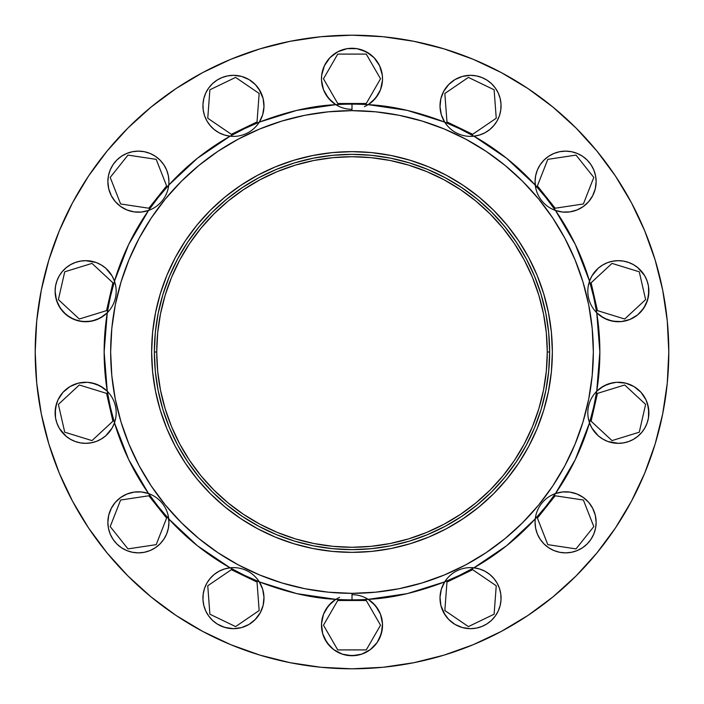 <?xml version="1.0" encoding="UTF-8"?>
<svg xmlns="http://www.w3.org/2000/svg" width="704" height="704" viewBox="0 0 704 704"><rect width="100%" height="100%" fill="white"/><g stroke="black" fill="none" stroke-linecap="round" stroke-linejoin="round"><path stroke-width="1.06" d="M562.531 491.964A30.527 30.527 0 0 0 555.474 493.539A247.861 247.861 0 0 1 473.915 567.802A30.527 30.527 0 0 1 501.019 599.834A30.527 30.527 0 0 1 443.81 612.894A30.527 30.527 0 0 1 444.717 581.865L441.338 589.248L440.026 597.256L440.862 605.326L443.81 612.894L448.642 619.414L455.022 624.439L462.493 627.598L470.536 628.681L476.291 628.126L481.826 626.516L486.966 623.876L491.524 620.321L495.317 615.974L498.238 610.993L500.157 605.546L501.019 599.834L500.79 594.07L499.488 588.438L497.138 583.167L493.838 578.424L489.711 574.394L484.898 571.208L479.565 568.982L473.915 567.802L506.537 545.785L535.269 518.874A30.527 30.527 0 0 0 535.066 522.342A30.527 30.527 0 0 1 535.269 518.874A30.527 30.527 0 0 0 535.066 522.342L535.656 528.299L537.39 534.019L540.214 539.299L544.016 543.928L548.636 547.721L553.916 550.546L559.645 552.279L565.602 552.869L571.551 552.279L577.28 550.546L582.56 547.721L587.189 543.928L590.982 539.299L593.806 534.019L595.54 528.299L596.13 522.342A30.527 30.527 0 0 0 576.893 493.979M576.822 493.953A30.527 30.527 0 0 0 562.602 491.955L555.474 493.539A30.527 30.527 0 0 1 596.13 522.342L595.267 515.126L592.715 508.314L588.632 502.304L583.246 497.429L576.858 493.962L569.835 492.105L562.566 491.964L569.554 492.07M535.269 518.874A30.527 30.527 0 0 1 555.474 493.539L575.318 459.545L589.521 422.831L591.721 427.706L594.73 432.133L598.462 435.952L602.809 439.067L607.64 441.382L612.788 442.807L618.112 443.318L623.445 442.895L628.619 441.549L633.477 439.314L637.877 436.269L641.67 432.502L644.75 428.129L647.02 423.289L648.41 418.123L648.886 412.79L647.566 403.929L645.946 399.731L640.966 392.278L634.031 386.602L625.75 383.17L616.827 382.307L612.366 382.862L603.926 385.889L596.737 391.239A30.527 30.527 0 0 1 648.886 412.79A30.527 30.527 0 0 1 589.521 422.831A247.861 247.861 0 0 1 555.474 493.539L545.785 506.537L535.269 518.874L536.043 514.677M587.822 412.79A30.527 30.527 0 0 1 596.737 391.239L599.861 352L596.737 312.761L603.926 318.111L612.366 321.138L621.315 321.587L630.018 319.422L637.71 314.82L643.729 308.176L647.566 300.071L648.886 291.21L648.41 285.877L647.02 280.711L644.75 275.871L641.67 271.498L637.877 267.731L633.477 264.686L628.619 262.451L623.445 261.105L618.112 260.682L612.788 261.193L607.64 262.618L602.809 264.933L598.462 268.048L594.73 271.867L591.721 276.294L589.521 281.169A30.527 30.527 0 0 1 648.886 291.21A30.527 30.527 0 0 1 596.737 312.761A247.861 247.861 0 0 1 589.521 422.831A30.527 30.527 0 0 1 587.822 412.79M587.822 291.21A30.527 30.527 0 0 1 589.521 281.169L575.318 244.455L555.474 210.461L562.566 212.036L569.835 211.895L576.858 210.038L583.246 206.571L588.632 201.696L592.715 195.686L595.267 188.874L596.13 181.658L595.54 175.701L593.806 169.981L590.982 164.701L587.189 160.072L582.56 156.279L577.28 153.454L571.551 151.721L565.602 151.131L559.645 151.721L553.916 153.454L548.636 156.279L544.016 160.072L540.214 164.701L537.39 169.981L535.656 175.701L535.066 181.658A30.527 30.527 0 0 1 565.602 151.131A30.527 30.527 0 0 1 596.13 181.658A30.527 30.527 0 0 1 555.474 210.461A247.861 247.861 0 0 1 596.737 312.761A30.527 30.527 0 0 1 587.822 291.21M470.536 136.382A30.527 30.527 0 0 1 443.81 91.106A30.527 30.527 0 0 1 470.536 75.319L462.493 76.402L455.022 79.561L448.642 84.586L443.81 91.106L440.862 98.674L440.026 106.744L441.338 114.752L444.717 122.135L407.15 110.352L368.201 104.667L375.575 98.199L380.512 89.716L382.501 80.106L382.316 75.187L379.606 65.762L374.044 57.675L366.212 51.779L356.902 48.664L347.098 48.664L337.788 51.779L329.956 57.675L324.394 65.762L321.684 75.187L321.499 80.106L323.488 89.716L328.425 98.199L335.799 104.667A30.527 30.527 0 0 1 352 48.268A30.527 30.527 0 0 1 368.201 104.667C391.38 105.697 416.882 111.522 444.717 122.135A247.861 247.861 0 0 1 473.915 136.198L479.565 135.018L484.898 132.792L489.711 129.606L493.838 125.576L497.138 120.833L499.488 115.562L500.79 109.93L501.019 104.166L500.157 98.454L498.238 93.007L495.317 88.026L491.524 83.679L486.966 80.124L481.826 77.484L476.291 75.874L470.536 75.319A30.527 30.527 0 0 1 501.019 104.166A30.527 30.527 0 0 1 473.915 136.198A247.861 247.861 0 0 1 535.269 185.126L506.537 158.215L473.915 136.198A30.527 30.527 0 0 1 470.536 136.382A30.527 30.527 0 0 0 473.915 136.198L459.545 128.682L444.717 122.135L446.961 125.25M352 109.322A30.527 30.527 0 0 1 335.799 104.667A247.861 247.861 0 0 1 352 104.139L352 110.651A241.349 241.349 0 0 1 593.349 352A241.349 241.349 0 0 1 352 593.349L352 599.861A247.861 247.861 0 0 1 335.799 599.333C312.62 598.303 287.118 592.478 259.283 581.865A247.861 247.861 0 0 1 230.085 567.802A30.527 30.527 0 0 1 259.283 581.865L296.85 593.648L335.799 599.333L328.425 605.801L323.488 614.284L321.499 623.894L322.661 633.635L326.85 642.506L333.634 649.59L342.32 654.157L352 655.732A30.527 30.527 0 0 1 335.799 599.333L339.566 597.326M233.464 136.382A30.527 30.527 0 0 1 202.981 104.166A30.527 30.527 0 0 1 233.464 75.319L227.709 75.874L222.174 77.484L217.034 80.124L212.476 83.679L208.683 88.026L205.762 93.007L203.843 98.454L202.981 104.166L203.21 109.93L204.512 115.562L206.862 120.833L210.162 125.576L214.289 129.606L219.102 132.792L224.435 135.018L230.085 136.198A247.861 247.861 0 0 1 259.283 122.135C287.118 111.522 312.62 105.697 335.799 104.667L296.85 110.352L259.283 122.135L262.662 114.752L263.974 106.744L263.138 98.674L260.19 91.106L255.358 84.586L248.978 79.561L241.507 76.402L233.464 75.319A30.527 30.527 0 0 1 259.283 122.135A30.527 30.527 0 0 1 230.085 136.198L197.463 158.215L168.731 185.126A247.861 247.861 0 0 1 230.085 136.198L244.455 128.682L259.283 122.135L257.039 125.25M108.671 188.602L107.87 181.658A30.527 30.527 0 0 1 138.398 151.131A30.527 30.527 0 0 1 168.934 181.658L168.344 175.701L166.61 169.981L163.786 164.701L159.984 160.072L155.364 156.279L150.084 153.454L144.355 151.721L138.398 151.131L132.449 151.721L126.72 153.454L121.44 156.279L116.811 160.072L113.018 164.701L110.194 169.981L108.46 175.701L107.87 181.658L108.733 188.874L111.285 195.686L115.368 201.696L120.754 206.571L127.142 210.038L134.165 211.895L141.434 212.036L148.526 210.461A247.861 247.861 0 0 1 168.731 185.126A30.527 30.527 0 0 0 168.934 181.658A30.527 30.527 0 0 1 148.526 210.461L128.682 244.455L114.479 281.169A30.527 30.527 0 0 1 107.263 312.761A247.861 247.861 0 0 1 148.526 210.461A30.527 30.527 0 0 1 107.87 181.658A30.527 30.527 0 0 0 127.107 210.021M55.378 295.196L55.114 291.21A30.527 30.527 0 0 1 114.479 281.169L112.279 276.294L109.27 271.867L105.538 268.048L101.191 264.933L96.36 262.618L91.212 261.193L85.888 260.682L80.555 261.105L75.381 262.451L70.523 264.686L66.123 267.731L62.33 271.498L59.25 275.871L56.98 280.711L55.59 285.877L55.114 291.21L56.434 300.071L60.271 308.176L66.29 314.82L73.982 319.422L82.685 321.587L91.634 321.138L100.074 318.111L107.263 312.761L104.139 352L107.263 391.239A30.527 30.527 0 0 1 114.479 422.831A247.861 247.861 0 0 1 107.263 312.761A30.527 30.527 0 0 1 55.114 291.21L55.519 286.29M127.107 493.979A30.527 30.527 0 0 0 107.87 522.315A30.527 30.527 0 0 1 148.526 493.539A247.861 247.861 0 0 1 114.479 422.831A30.527 30.527 0 0 1 55.114 412.79A30.527 30.527 0 0 1 107.263 391.239L100.074 385.889L91.634 382.862L87.173 382.307L78.25 383.17L69.969 386.602L63.034 392.278L58.054 399.731L56.434 403.929L55.114 412.79L55.59 418.123L56.98 423.289L59.25 428.129L62.33 432.502L66.123 436.269L70.523 439.314L75.381 441.549L80.555 442.895L85.888 443.318L91.212 442.807L96.36 441.382L101.191 439.067L105.538 435.952L109.27 432.133L112.279 427.706L114.479 422.831L128.682 459.545L148.526 493.539A30.527 30.527 0 0 0 141.469 491.964M167.957 514.677L168.934 522.342A30.527 30.527 0 0 0 168.731 518.874A30.527 30.527 0 0 1 168.934 522.342A30.527 30.527 0 0 0 168.731 518.874A247.861 247.861 0 0 1 148.526 493.539A30.527 30.527 0 0 1 168.731 518.874L197.463 545.785L230.085 567.802A247.861 247.861 0 0 1 168.731 518.874L158.215 506.537L148.526 493.539L141.434 491.964A30.527 30.527 0 0 0 127.178 493.953L120.754 497.429L115.368 502.304L111.285 508.314L108.733 515.126L107.87 522.342L108.46 528.299L110.194 534.019L113.018 539.299L116.811 543.928L121.44 547.721L126.72 550.546L132.449 552.279L138.398 552.869L144.355 552.279L150.084 550.546L155.364 547.721L159.984 543.928L163.786 539.299L166.61 534.019L168.344 528.299L168.934 522.342A30.527 30.527 0 0 1 138.398 552.869A30.527 30.527 0 0 1 107.87 522.342L108.671 515.398M241.243 627.669L233.464 628.681A30.527 30.527 0 0 1 202.981 599.834A30.527 30.527 0 0 1 230.085 567.802L224.435 568.982L219.102 571.208L214.289 574.394L210.162 578.424L206.862 583.167L204.512 588.438L203.21 594.07L202.981 599.834L203.843 605.546L205.762 610.993L208.683 615.974L212.476 620.321L217.034 623.876L222.174 626.516L227.709 628.126L233.464 628.681L241.507 627.598L248.978 624.439L255.358 619.414L260.19 612.894L263.138 605.326L263.974 597.256L262.662 589.248L259.283 581.865A30.527 30.527 0 0 1 233.464 628.681L224.602 627.361L217.342 624.078M470.536 567.618A30.527 30.527 0 0 1 473.915 567.802L459.545 575.318L444.717 581.865A30.527 30.527 0 0 1 473.915 567.802A247.861 247.861 0 0 1 444.717 581.865C416.882 592.478 391.38 598.303 368.201 599.333L407.15 593.648L444.717 581.865L446.961 578.75M668.122 372.715L668.8 352A316.8 316.8 0 0 1 352 668.8A316.8 316.8 0 0 1 35.2 352L36.722 320.945L41.29 290.198L48.84 260.04L59.312 230.762L72.609 202.664L88.59 175.991L107.114 151.026L127.987 127.987L151.026 107.114L175.991 88.59L202.664 72.609L230.762 59.312L260.04 48.84L290.198 41.29L320.945 36.722L352 35.2A316.8 316.8 0 0 1 668.8 352A316.8 316.8 0 0 1 352 668.8A316.8 316.8 0 0 1 35.2 352A316.8 316.8 0 0 1 352 35.2L383.055 36.722L413.802 41.29L443.96 48.84L473.238 59.312L501.336 72.609L528.009 88.59L552.974 107.114L576.013 127.987L596.886 151.026L615.41 175.991L631.391 202.664L644.688 230.762L655.16 260.04L662.71 290.198L667.278 320.945L668.8 352L667.278 383.055L662.71 413.802L655.16 443.96L644.688 473.238L631.391 501.336L615.41 528.009L596.886 552.974L576.013 576.013L552.974 596.886L528.009 615.41L501.336 631.391L473.238 644.688L443.96 655.16L413.802 662.71L383.055 667.278L352 668.8L320.945 667.278L290.198 662.71L260.04 655.16L230.762 644.688L202.664 631.391L175.991 615.41L151.026 596.886L127.987 576.013L107.114 552.974L88.59 528.009L72.609 501.336L59.312 473.238L48.84 443.96L41.29 413.802L36.722 383.055L35.2 352L36.722 320.945L41.29 290.198L48.84 260.04L59.312 230.762L72.609 202.664L88.59 175.991L107.114 151.026L127.987 127.987L151.026 107.114L175.991 88.59L202.664 72.609L230.762 59.312L260.04 48.84L290.198 41.29L320.945 36.722L352 35.2L383.055 36.722L413.802 41.29L443.96 48.84L473.238 59.312L501.336 72.609L528.009 88.59L552.974 107.114L576.013 127.987L596.886 151.026L615.41 175.991L631.391 202.664L644.688 230.762L655.16 260.04L662.71 290.198L667.278 320.945L668.8 352L667.278 383.055L662.71 413.802L655.16 443.96L644.688 473.238L631.391 501.336L615.41 528.009L596.886 552.974L576.013 576.013L552.974 596.886L528.009 615.41L501.336 631.391L473.238 644.688L443.96 655.16L413.802 662.71L383.055 667.278L352 668.8L320.945 667.278L290.198 662.71L260.04 655.16L230.762 644.688L202.664 631.391L175.991 615.41L151.026 596.886L127.987 576.013L107.114 552.974L88.59 528.009L72.609 501.336L59.312 473.238L48.84 443.96L41.29 413.802L36.722 383.055L35.2 352L35.878 372.715M549.639 352A197.639 197.639 0 0 1 352 549.639A197.639 197.639 0 0 1 154.361 352A197.639 197.639 0 0 0 352 549.639A197.639 197.639 0 0 0 549.639 352L547.272 352A195.272 195.272 0 0 1 352 547.272A195.272 195.272 0 0 1 156.728 352L154.361 352L156.728 352L157.67 371.14L160.486 390.095L165.141 408.681L171.591 426.73L179.784 444.048L189.64 460.486L201.054 475.878L213.928 490.072L228.122 502.946L243.514 514.36L259.952 524.216L277.27 532.409L295.319 538.859L313.905 543.514L332.86 546.33L352 547.272L371.14 546.33L390.095 543.514L408.681 538.859L426.73 532.409L444.048 524.216L460.486 514.36L475.878 502.946L490.072 490.072L502.946 475.878L514.36 460.486L524.216 444.048L532.409 426.73L538.859 408.681L543.514 390.095L546.33 371.14L547.272 352L546.33 332.86L543.514 313.905L538.859 295.319L532.409 277.27L524.216 259.952L514.36 243.514L502.946 228.122L490.072 213.928L475.878 201.054L460.486 189.64L444.048 179.784L426.73 171.591L408.681 165.141L390.095 160.486L371.14 157.67L352 156.728L332.86 157.67L313.905 160.486L295.319 165.141L277.27 171.591L259.952 179.784L243.514 189.64L228.122 201.054L213.928 213.928L201.054 228.122L189.64 243.514L179.784 259.952L171.591 277.27L165.141 295.319L160.486 313.905L157.67 332.86L156.728 352A195.272 195.272 0 0 1 352 156.728A195.272 195.272 0 0 1 547.272 352L549.639 352A197.639 197.639 0 0 0 352 154.361A197.639 197.639 0 0 0 154.361 352A197.639 197.639 0 0 1 352 154.361A197.639 197.639 0 0 1 549.639 352L548.689 371.369L545.838 390.553L541.13 409.367L534.591 427.636L526.302 445.166L516.331 461.798L504.777 477.382L491.753 491.753L477.382 504.777L461.798 516.331L445.166 526.302L427.636 534.591L409.367 541.13L390.553 545.838L371.369 548.689L352 549.639L332.631 548.689L313.447 545.838L294.633 541.13L276.364 534.591L258.834 526.302L242.202 516.331L226.618 504.777L212.247 491.753L199.223 477.382L187.669 461.798L177.698 445.166L169.409 427.636L162.87 409.367L158.162 390.553L155.311 371.369L154.361 352L155.311 332.631L158.162 313.447L162.87 294.633L169.409 276.364L177.698 258.834L187.669 242.202L199.223 226.618L212.247 212.247L226.618 199.223L242.202 187.669L258.834 177.698L276.364 169.409L294.633 162.87L313.447 158.162L332.631 155.311L352 154.361L371.369 155.311L390.553 158.162L409.367 162.87L427.636 169.409L445.166 177.698L461.798 187.669L477.382 199.223L491.753 212.247L504.777 226.618L516.331 242.202L526.302 258.834L534.591 276.364L541.13 294.633L545.838 313.447L548.689 332.631L549.639 352M352 552.358A200.358 200.358 0 0 1 151.642 352A200.358 200.358 0 0 1 352 151.642L332.358 152.61L312.91 155.496L293.841 160.274L275.326 166.892L257.55 175.305L240.689 185.407L224.893 197.12L210.329 210.329L197.12 224.893L185.407 240.689L175.305 257.55L166.892 275.326L160.274 293.841L155.496 312.91L152.61 332.358L151.642 352L152.61 371.642L155.496 391.09L160.274 410.159L166.892 428.674L175.305 446.45L185.407 463.311L197.12 479.107L210.329 493.671L224.893 506.88L240.689 518.593L257.55 528.695L275.326 537.108L293.841 543.726L312.91 548.504L332.358 551.39L352 552.358L371.642 551.39L391.09 548.504L410.159 543.726L428.674 537.108L446.45 528.695L463.311 518.593L479.107 506.88L493.671 493.671L506.88 479.107L518.593 463.311L528.695 446.45L537.108 428.674L543.726 410.159L548.504 391.09L551.39 371.642L552.358 352L551.39 332.358L548.504 312.91L543.726 293.841L537.108 275.326L528.695 257.55L518.593 240.689L506.88 224.893L493.671 210.329L479.107 197.12L463.311 185.407L446.45 175.305L428.674 166.892L410.159 160.274L391.09 155.496L371.642 152.61L352 151.642A200.358 200.358 0 0 1 552.358 352A200.358 200.358 0 0 1 352 552.358M134.446 492.07L141.398 491.955L134.165 492.105L127.142 493.962M352 594.678A30.527 30.527 0 0 1 381.339 633.635A30.527 30.527 0 0 1 352 655.732L361.68 654.157L370.366 649.59L377.15 642.506L381.339 633.635L382.501 623.894L380.512 614.284L375.575 605.801L368.201 599.333A247.861 247.861 0 0 1 352 599.861L352 593.349A241.349 241.349 0 0 1 110.651 352A241.349 241.349 0 0 1 352 110.651L352 104.139A247.861 247.861 0 0 1 368.201 104.667L364.434 106.674M536.043 189.323L535.066 181.658A30.527 30.527 0 0 0 535.269 185.126A247.861 247.861 0 0 1 555.474 210.461A30.527 30.527 0 0 1 535.066 181.658A30.527 30.527 0 0 0 535.269 185.126L545.785 197.463L555.474 210.461A30.527 30.527 0 0 0 562.531 212.036M352 593.349L328.346 592.187L304.911 588.711L281.943 582.956L259.644 574.974L238.225 564.854L217.914 552.675L198.889 538.569L181.342 522.658L165.431 505.111L151.325 486.086L139.146 465.775L129.026 444.356L121.044 422.057L115.289 399.089L111.813 375.654L110.651 352L111.813 328.346L115.289 304.911L121.044 281.943L129.026 259.644L139.146 238.225L151.325 217.914L165.431 198.889L181.342 181.342L198.889 165.431L217.914 151.325L238.225 139.146L259.644 129.026L281.943 121.044L304.911 115.289L328.346 111.813L352 110.651L375.654 111.813L399.089 115.289L422.057 121.044L444.356 129.026L465.775 139.146L486.086 151.325L505.111 165.431L522.658 181.342L538.569 198.889L552.675 217.914L564.854 238.225L574.974 259.644L582.956 281.943L588.711 304.911L592.187 328.346L593.349 352L592.187 375.654L588.711 399.089L582.956 422.057L574.974 444.356L564.854 465.775L552.675 486.086L538.569 505.111L522.658 522.658L505.111 538.569L486.086 552.675L465.775 564.854L444.356 574.974L422.057 582.956L399.089 588.711L375.654 592.187L352 593.349M277.402 537.953L275.326 537.108L277.402 537.953M166.892 428.674L166.047 426.598L166.892 428.674M166.047 277.402L166.892 275.326L166.047 277.402M210.329 210.329L224.893 197.12M275.326 166.892L277.402 166.047L275.326 166.892M426.598 166.047L428.674 166.892L426.598 166.047M537.108 275.326L537.953 277.402L537.108 275.326M537.953 426.598L537.108 428.674L537.953 426.598M493.671 493.671L479.107 506.88M428.674 537.108L426.598 537.953L428.674 537.108M377.89 36.256L352 35.2L331.285 35.878M198.106 75.09L175.991 88.59L159.148 100.663M85.747 180.33L74.527 199.126M35.878 331.285L35.2 352A316.8 316.8 0 0 1 352 35.2A316.8 316.8 0 0 1 668.8 352L667.603 324.474M75.09 505.894L88.59 528.009L100.663 544.852M180.33 618.253L199.126 629.473M326.11 667.744L352 668.8L372.715 668.122M505.894 628.91L528.009 615.41L544.852 603.337M618.253 523.67L629.473 504.874M628.91 198.106L615.41 175.991L603.337 159.148M523.67 85.747L504.874 74.527M655.16 260.04L644.688 230.762M48.84 443.96L59.312 473.238M175.991 615.41L202.664 631.391M364.434 597.326L368.201 599.333A247.861 247.861 0 0 1 335.799 599.333M356.409 655.415L347.591 655.415M346.746 655.274L342.593 654.245M341.845 653.99L334.03 649.88M333.309 649.343L330.114 646.492M329.63 645.973L324.597 638.651M324.201 637.833L322.705 633.785M322.784 634.066L321.746 629.262M321.658 628.593L321.482 624.307M321.526 623.41L322.089 619.089M322.054 619.247L323.312 614.75M323.594 614.02L325.433 610.157M325.873 609.409L331.47 602.606M332.103 602.043L335.535 599.491M368.465 599.491L371.897 602.043M372.53 602.606L378.127 609.409M378.567 610.157L380.406 614.02M380.688 614.75L382.474 623.41M382.518 624.307L382.342 628.593M382.254 629.262L379.799 637.833M379.403 638.651L377.238 642.382M377.388 642.162L374.37 645.973M373.886 646.492L370.691 649.343M369.97 649.88L366.265 652.194M366.388 652.124L362.155 653.99M361.407 654.245L357.262 655.274M380.53 625.205L366.265 649.906L337.735 649.906L323.47 625.205L337.735 600.503L366.265 600.503L380.53 625.205L366.265 600.503L337.735 600.503L323.47 625.205L337.735 649.906L366.265 649.906L380.53 625.205M486.658 624.078L482.222 626.349L476.494 628.091L470.536 628.681L462.757 627.669M462.308 627.546L455.242 624.571M454.775 624.29L448.95 619.731L445.157 615.111L440.933 605.607M440.81 605.088L440.018 597.458M440.035 596.983L441.338 589.248M441.32 589.283L444.576 582.094M473.528 567.767L479.512 568.964M479.398 568.938L484.933 571.226L489.905 574.552L494.138 578.785L496.954 582.833M497.244 583.352L499.347 588.051M499.567 588.694L500.738 593.657M500.834 594.378L501.037 599.43M501.002 600.195L500.245 605.176M500.06 605.924L498.379 610.667M498.054 611.362L495.493 615.727M495.079 616.317L491.709 620.145M491.225 620.602L487.133 623.77M257.039 578.75L259.283 581.865L244.455 575.318L230.085 567.802A30.527 30.527 0 0 1 233.464 567.618M216.867 623.77L212.775 620.602M212.291 620.145L208.921 616.317M208.507 615.727L205.946 611.362M205.621 610.667L203.94 605.924M203.755 605.176L202.998 600.195M202.963 599.43L203.166 594.378M203.262 593.657L204.433 588.694M204.653 588.051L206.756 583.352M207.046 582.833L210.065 578.538M209.862 578.785L214.227 574.438M214.095 574.552L219.102 571.208M219.067 571.226L224.602 568.938L230.472 567.767M259.424 582.094L262.68 589.283L263.965 596.983M263.982 597.458L263.19 605.088M263.067 605.607L260.242 612.806M260.383 612.542L255.05 619.731L249.225 624.29M248.758 624.571L241.692 627.546M148.526 493.539L152.442 495.229M108.812 514.818L111.478 507.945L115.218 502.471M115.57 502.075L120.507 497.605M120.921 497.306L127.019 494.014M126.72 494.138L133.848 492.149M141.39 491.955L148.254 493.442M168.934 522.342L168.344 528.299L166.61 534.019L163.786 539.299L159.984 543.928L155.364 547.721L150.084 550.546L144.355 552.279L138.398 552.869L132.449 552.279L126.72 550.546L121.44 547.721L116.811 543.928L113.018 539.299L110.194 534.019L108.46 528.299L107.87 522.342M115.746 417.886L114.479 422.831L110.352 407.15L107.263 391.239L109.27 393.457M55.519 417.71L55.378 408.804M55.528 407.818L57.842 400.189M58.265 399.291L62.7 392.656M63.369 391.917L66.29 389.18M66.282 389.198L69.538 386.857M70.391 386.346L73.982 384.578M73.964 384.586L77.766 383.302M78.734 383.055L82.685 382.413M82.65 382.413L86.671 382.281M87.666 382.334L95.48 383.891M96.43 384.234L103.453 388.001M104.262 388.59L107.246 391.222M114.33 423.254L112.385 427.53M112.077 428.067L105.855 435.679M105.362 436.102L101.57 438.838M100.848 439.27L96.668 441.267M95.929 441.54L91.344 442.79M91.599 442.737L85.65 443.326L81.004 442.966M80.274 442.842L75.777 441.681M74.985 441.399L70.752 439.446M70.136 439.085L66.185 436.322M66.282 436.392L59.479 428.525M59.083 427.838L57.112 423.641M56.83 422.866L55.625 418.334M109.27 310.543L107.263 312.761L110.352 296.85L114.479 281.169L115.746 286.114M55.625 285.666L56.83 281.134M57.112 280.359L59.083 276.162M59.479 275.475L62.234 271.612M62.049 271.841L66.282 267.608L70.136 264.915M70.752 264.554L74.985 262.601M75.777 262.319L80.274 261.158M81.004 261.034L85.809 260.674M85.65 260.674L95.929 262.46M96.668 262.733L100.848 264.73M101.57 265.162L105.362 267.898M105.855 268.321L112.077 275.933M112.385 276.47L114.33 280.746M107.246 312.778L104.254 315.41M103.453 315.999L96.43 319.766M95.48 320.109L87.666 321.666M86.671 321.719L78.734 320.945M77.766 320.698L70.391 317.654M69.538 317.143L63.369 312.083M62.7 311.344L58.265 304.709M57.842 303.811L55.528 296.182M127.178 210.047A30.527 30.527 0 0 0 141.398 212.045L134.446 211.93M141.469 212.036A30.527 30.527 0 0 0 148.526 210.461L158.215 197.463L168.731 185.126A30.527 30.527 0 0 0 168.934 181.658L168.784 184.65M168.731 185.126L167.957 189.323M152.442 208.771L148.526 210.461M107.87 181.658L108.46 175.701L110.194 169.981L113.018 164.701L116.811 160.072L121.44 156.279L126.72 153.454L132.449 151.721L138.398 151.131L144.355 151.721L150.084 153.454L155.364 156.279L159.984 160.072L163.786 164.701L166.61 169.981L168.344 175.701L168.934 181.658M148.254 210.558L141.39 212.045M133.848 211.851L126.72 209.862L120.921 206.694M120.507 206.395L115.57 201.925M115.218 201.529L111.338 195.782M111.478 196.055L108.812 189.182M230.472 136.233L224.488 135.036M224.602 135.062L219.067 132.774L214.095 129.448L209.862 125.215L207.046 121.167M206.756 120.648L204.653 115.949M204.433 115.306L203.262 110.343M203.166 109.622L202.963 104.57M202.998 103.805L203.755 98.824M203.94 98.076L205.621 93.333M205.946 92.638L208.507 88.273M208.921 87.683L212.291 83.855M212.775 83.398L216.867 80.23M217.342 79.922L222.042 77.537M221.778 77.651L227.647 75.882M227.506 75.909L233.464 75.319L241.243 76.331M241.692 76.454L248.758 79.429M249.225 79.71L255.05 84.269L258.843 88.889L263.067 98.393M263.19 98.912L263.982 106.542M263.965 107.017L262.662 114.752M262.68 114.717L259.424 121.906M339.566 106.674L335.799 104.667A247.861 247.861 0 0 1 368.201 104.667M335.535 104.509L332.103 101.957M331.47 101.394L325.873 94.591M325.433 93.843L323.594 89.98M323.312 89.25L321.526 80.59M321.482 79.693L321.658 75.407M321.746 74.738L324.201 66.167M324.597 65.349L326.762 61.618M326.612 61.838L329.63 58.027M330.114 57.508L333.309 54.657M334.03 54.12L337.735 51.806M337.612 51.876L341.845 50.01M342.593 49.755L346.738 48.726M347.591 48.585L356.409 48.585M357.254 48.726L361.407 49.755M362.155 50.01L369.97 54.12M370.691 54.657L373.886 57.508M374.37 58.027L379.403 65.349M379.799 66.167L381.295 70.215M381.216 69.934L382.254 74.738M382.342 75.407L382.518 79.693M382.474 80.59L381.911 84.911M381.946 84.753L380.688 89.25M380.406 89.98L378.567 93.843M378.127 94.591L372.53 101.394M371.897 101.957L368.465 104.509M444.576 121.906L441.32 114.717L440.035 107.017M440.018 106.542L440.81 98.912M440.933 98.393L443.758 91.194M443.617 91.458L448.95 84.269L454.775 79.71M455.242 79.429L462.308 76.454M462.757 76.331L470.536 75.319L476.494 75.909L482.222 77.651L486.658 79.922M487.133 80.23L491.225 83.398M491.709 83.855L495.079 87.683M495.493 88.273L498.054 92.638M498.379 93.333L500.06 98.076M500.245 98.824L501.002 103.805M501.037 104.57L500.834 109.622M500.738 110.343L499.567 115.306M499.347 115.949L497.244 120.648M496.954 121.167L493.935 125.462M494.138 125.215L489.773 129.562M489.905 129.448L484.898 132.792M484.933 132.774L479.398 135.062L473.528 136.233M569.554 211.93L562.602 212.045A30.527 30.527 0 0 0 576.822 210.047M576.893 210.021A30.527 30.527 0 0 0 596.13 181.685L595.329 188.602M555.474 210.461L551.558 208.771M535.066 181.658L535.656 175.701L537.39 169.981L540.214 164.701L544.016 160.072L548.636 156.279L553.916 153.454L559.645 151.721L565.602 151.131L571.551 151.721L577.28 153.454L582.56 156.279L587.189 160.072L590.982 164.701L593.806 169.981L595.54 175.701L596.13 181.658M595.188 189.182L592.522 196.055L588.782 201.529M588.43 201.925L583.493 206.395M583.079 206.694L576.981 209.986M577.28 209.862L570.152 211.851M562.61 212.045L555.746 210.558M588.254 286.114L589.521 281.169L593.648 296.85L596.737 312.761L594.73 310.543M589.67 280.746L591.615 276.47M591.923 275.933L598.145 268.321M598.638 267.898L602.43 265.162M603.152 264.73L607.332 262.733M608.071 262.46L612.656 261.21M612.401 261.263L618.35 260.674L622.996 261.034M623.726 261.158L628.223 262.319M629.015 262.601L633.248 264.554M633.864 264.915L637.815 267.678M637.718 267.608L644.521 275.475M644.917 276.162L646.888 280.359M647.17 281.134L648.375 285.666M648.481 286.29L648.622 295.196M648.472 296.182L646.158 303.811M645.735 304.709L641.3 311.344M640.631 312.083L637.71 314.82M637.718 314.802L634.462 317.143M633.609 317.654L630.018 319.422M630.036 319.414L626.234 320.698M625.266 320.945L621.315 321.587M621.35 321.587L617.329 321.719M616.334 321.666L608.52 320.109M607.57 319.766L600.547 315.999M599.738 315.41L596.754 312.778M594.73 393.457L596.737 391.239L593.648 407.15L589.521 422.831L588.254 417.886M596.754 391.222L599.746 388.59M600.547 388.001L607.57 384.234M608.52 383.891L616.334 382.334M617.329 382.281L625.266 383.055M626.234 383.302L633.609 386.346M634.462 386.857L640.631 391.917M641.3 392.656L645.735 399.291M646.158 400.189L648.472 407.818M648.622 408.804L648.481 417.71M648.375 418.334L647.17 422.866M646.888 423.641L644.917 427.838M644.521 428.525L641.766 432.388M641.951 432.159L637.718 436.392L633.864 439.085M633.248 439.446L629.015 441.399M628.223 441.681L623.726 442.842M622.996 442.966L618.191 443.326M618.35 443.326L608.071 441.54M607.332 441.267L603.152 439.27M602.43 438.838L598.638 436.102M598.145 435.679L591.923 428.067M591.615 427.53L589.67 423.254M595.329 515.398L596.13 522.342A30.527 30.527 0 0 1 565.602 552.869A30.527 30.527 0 0 1 535.066 522.342L535.216 519.35M551.558 495.229L555.474 493.539M555.746 493.442L562.61 491.955M570.152 492.149L577.28 494.138L583.079 497.306M583.493 497.605L588.43 502.075M588.782 502.471L592.662 508.218M592.522 507.945L595.188 514.818M596.13 522.342L595.54 528.299L593.806 534.019L590.982 539.299L587.189 543.928L582.56 547.721L577.28 550.546L571.551 552.279L565.602 552.869L559.645 552.279L553.916 550.546L548.636 547.721L544.016 543.928L540.214 539.299L537.39 534.019L535.656 528.299L535.066 522.342M496.241 585.772L494.111 614.214L468.406 626.595L444.84 610.526L446.97 582.076L472.674 569.703L496.241 585.772L472.674 569.703L446.97 582.076L444.84 610.526L468.406 626.595L494.111 614.214L496.241 585.772M583.387 500.034L593.806 526.592L576.022 548.891L547.809 544.641L537.39 518.091L555.174 495.783L583.387 500.034L555.174 495.783L537.39 518.091L547.809 544.641L576.022 548.891L593.806 526.592L583.387 500.034M624.703 384.982L645.612 404.386L639.267 432.194L612.005 440.607L591.096 421.203L597.441 393.386L624.703 384.982L597.441 393.386L591.096 421.203L612.005 440.607L639.267 432.194L645.612 404.386L624.703 384.982M612.005 263.393L639.267 271.806L645.612 299.614L624.703 319.018L597.441 310.614L591.096 282.797L612.005 263.393L591.096 282.797L597.441 310.614L624.703 319.018L645.612 299.614L639.267 271.806L612.005 263.393M547.809 159.359L576.022 155.109L593.806 177.408L583.387 203.966L555.174 208.217L537.39 185.909L547.809 159.359L537.39 185.909L555.174 208.217L583.387 203.966L593.806 177.408L576.022 155.109L547.809 159.359M444.84 93.474L468.406 77.405L494.111 89.786L496.241 118.228L472.674 134.297L446.97 121.924L444.84 93.474L446.97 121.924L472.674 134.297L496.241 118.228L494.111 89.786L468.406 77.405L444.84 93.474M323.47 78.795L337.735 54.094L366.265 54.094L380.53 78.795L366.265 103.497L337.735 103.497L323.47 78.795L337.735 103.497L366.265 103.497L380.53 78.795L366.265 54.094L337.735 54.094L323.47 78.795M207.759 118.228L209.889 89.786L235.594 77.405L259.16 93.474L257.03 121.924L231.326 134.297L207.759 118.228L231.326 134.297L257.03 121.924L259.16 93.474L235.594 77.405L209.889 89.786L207.759 118.228M120.613 203.966L110.194 177.408L127.978 155.109L156.191 159.359L166.61 185.909L148.826 208.217L120.613 203.966L148.826 208.217L166.61 185.909L156.191 159.359L127.978 155.109L110.194 177.408L120.613 203.966M79.297 319.018L58.388 299.614L64.733 271.806L91.995 263.393L112.904 282.797L106.559 310.614L79.297 319.018L106.559 310.614L112.904 282.797L91.995 263.393L64.733 271.806L58.388 299.614L79.297 319.018M91.995 440.607L64.733 432.194L58.388 404.386L79.297 384.982L106.559 393.386L112.904 421.203L91.995 440.607L112.904 421.203L106.559 393.386L79.297 384.982L58.388 404.386L64.733 432.194L91.995 440.607M156.191 544.641L127.978 548.891L110.194 526.592L120.613 500.034L148.826 495.783L166.61 518.091L156.191 544.641L166.61 518.091L148.826 495.783L120.613 500.034L110.194 526.592L127.978 548.891L156.191 544.641M259.16 610.526L235.594 626.595L209.889 614.214L207.759 585.772L231.326 569.703L257.03 582.076L259.16 610.526L257.03 582.076L231.326 569.703L207.759 585.772L209.889 614.214L235.594 626.595L259.16 610.526M165.141 295.319L171.591 277.27M408.681 165.141L426.73 171.591M538.859 408.681L532.409 426.73M295.319 538.859L277.27 532.409M199.223 477.382L212.247 491.753L226.618 504.777L242.202 516.331M390.553 545.838L409.367 541.13M427.636 534.591L445.166 526.302M504.777 477.382L516.331 461.798M545.838 390.553L548.689 371.369M545.838 313.447L541.13 294.633M276.364 169.409L258.834 177.698M212.247 212.247L199.223 226.618L187.669 242.202"/></g></svg>
